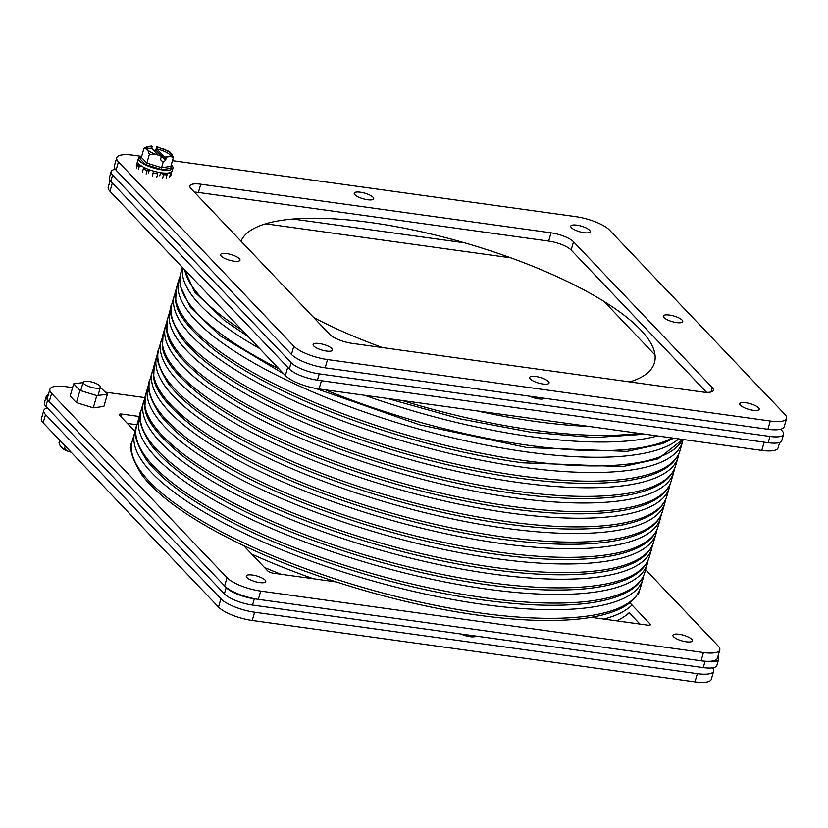 <?xml version="1.0" encoding="UTF-8"?>
<svg xmlns="http://www.w3.org/2000/svg" width="828" height="828" viewBox="0 0 828 828"><rect width="100%" height="100%" fill="white"/><g stroke="black" fill="none" stroke-linecap="round" stroke-linejoin="round"><path stroke-width="1.24" d="M382.505 347.584A215.528 62.555 -163.9 0 1 313.74 317.59M241.01 241.165A215.528 62.555 -163.9 0 1 468.275 243.908A215.528 62.555 -163.9 0 1 654.441 362.736A215.528 62.555 -163.9 0 1 629.818 381.915M780.628 429.235L782.16 430.85A22.491 6.531 -163.9 0 1 783.609 434.286A22.491 6.531 -163.9 0 1 769.988 436.439L319.256 373.873A22.491 6.531 -163.9 0 1 291.114 362.685L112.577 175.101A22.491 6.531 -163.9 0 1 111.128 171.655A22.491 6.531 -163.9 0 1 115.32 169.295M529.62 396.208A10.102 2.929 16.1 0 0 544.555 398.278M717.886 656.511A22.491 6.531 -163.9 0 1 718.683 659.202L716.872 665.474A22.491 6.531 -163.9 0 1 703.251 667.627L252.53 605.071A22.491 6.531 -163.9 0 1 224.388 593.883L45.84 406.289A22.491 6.531 -163.9 0 1 44.391 402.853L46.202 396.571A22.491 6.531 -163.9 0 1 48.314 394.728M291.114 362.685L289.303 368.967L110.766 181.373L112.577 175.101M289.303 368.967A22.491 6.531 16.1 0 0 317.445 380.155L319.256 373.873M769.988 436.439L768.177 442.711L317.445 380.155M768.177 442.711A22.491 6.531 16.1 0 0 781.798 440.558L783.609 434.286M111.128 171.655L109.317 177.937A22.491 6.531 16.1 0 0 110.766 181.373M718.683 659.202A22.491 6.531 -163.9 0 1 705.063 661.355L703.251 667.627M45.84 406.289L47.651 400.007A22.491 6.531 -163.9 0 1 46.202 396.571M47.651 400.007L226.199 587.601L224.388 593.883M252.53 605.071L254.341 598.789A22.491 6.531 -163.9 0 1 226.199 587.601M254.341 598.789L705.063 661.355M616.601 620.855A264.453 76.756 16.1 0 0 629.135 612.761L639.92 624.084M264.474 567.49A264.453 76.756 16.1 0 0 280.909 574.259M645.612 569.747L718.042 645.84A26.941 7.814 -163.9 0 1 719.77 649.959L717.39 658.219A26.941 7.814 -163.9 0 1 701.078 660.796L258.336 599.348A26.941 7.814 -163.9 0 1 224.616 585.945L49.235 401.673A26.941 7.814 -163.9 0 1 47.496 397.554L49.887 389.295A26.941 7.814 -163.9 0 1 66.199 386.717L72.585 387.607M136.962 424.764L127.357 423.429M252.426 575.036A10.091 2.929 -163.9 0 1 265.705 581.608A10.091 2.929 -163.9 0 1 255.2 581.618A10.091 2.929 -163.9 0 1 246.309 576.009A10.091 2.929 -163.9 0 1 252.426 575.036M49.235 401.673L51.615 393.414A26.941 7.814 -163.9 0 1 49.887 389.295M51.615 393.414L226.996 577.685L224.616 585.945M258.336 599.348L260.716 591.088A26.941 7.814 -163.9 0 1 226.996 577.685M260.716 591.088L703.458 652.536L701.078 660.796M719.77 649.959A26.941 7.814 -163.9 0 1 703.458 652.536M144.91 397.637L105.435 392.161M135.036 431.491L119.532 415.211A4.492 1.304 -163.9 0 1 119.242 414.517A4.492 1.304 -163.9 0 1 121.964 414.093L139.352 416.505M629.808 602.701L650.125 624.053A4.492 1.304 -163.9 0 1 650.415 624.736A4.492 1.304 -163.9 0 1 647.703 625.171L591.182 617.326M336.334 581.949L273.416 573.214A4.492 1.304 -163.9 0 1 267.796 570.989L243.504 545.455M679.063 634.258A10.091 2.929 -163.9 0 1 692.353 640.82A10.091 2.929 -163.9 0 1 681.837 640.841A10.091 2.929 -163.9 0 1 672.957 635.221A10.091 2.929 -163.9 0 1 679.063 634.258M100.354 387.39L107.392 394.211L96.804 395.608L79.954 390.412L73.682 383.819L83.048 382.588M73.682 383.819L70.152 396.032L76.424 402.625L79.954 390.412M96.804 395.608L93.285 407.831L76.424 402.625M107.392 394.211L103.862 406.434L93.285 407.831M94.961 388.073A8.984 2.608 -163.9 0 1 83.142 382.236A8.984 2.608 -163.9 0 1 92.498 382.215A8.984 2.608 -163.9 0 1 100.405 387.214A8.984 2.608 -163.9 0 1 94.961 388.073M65.195 445.992L64.501 448.393L66.83 450.825L71.146 452.243M59.709 440.227L59.016 442.628L60.32 446.147L63.145 448.962L64.501 448.393M285.339 375.56L109.958 191.289L112.339 183.029L287.72 367.301L285.339 375.56A26.941 7.814 16.1 0 0 319.059 388.963L321.44 380.704L764.182 442.162L761.801 450.411A26.941 7.814 16.1 0 0 778.113 447.834L779.686 442.4M292.998 219.016L464.591 242.832M604.109 301.516L655.02 355.005M110.114 180.618L108.23 187.169A26.941 7.814 16.1 0 0 109.958 191.289M761.801 450.411L319.059 388.963M510.793 257.839L265.633 223.808M43.78 410.44L41.4 418.689A26.941 7.814 16.1 0 0 43.139 422.808L218.52 607.079A26.941 7.814 16.1 0 0 252.229 620.482L694.971 681.93A26.941 7.814 16.1 0 0 711.293 679.353L713.674 671.094A26.941 7.814 -163.9 0 1 697.352 673.681L254.61 612.223A26.941 7.814 -163.9 0 1 220.9 598.82L45.519 414.559A26.941 7.814 -163.9 0 1 43.78 410.44A26.941 7.814 -163.9 0 1 47.372 407.894M712.68 667.844A26.941 7.814 -163.9 0 1 713.674 671.094M475.903 636.07A10.091 2.929 -163.9 0 1 460.999 634M172.483 160.673L575.77 216.646A26.941 7.814 -163.9 0 1 609.48 230.049L784.861 414.321A26.941 7.814 -163.9 0 1 786.6 418.44A26.941 7.814 -163.9 0 1 770.278 421.017L327.536 359.569A26.941 7.814 -163.9 0 1 293.826 346.166L118.445 161.895A26.941 7.814 -163.9 0 1 116.707 157.775A26.941 7.814 -163.9 0 1 133.029 155.198L141.547 156.378M551.034 232.823L200.769 184.209A17.957 5.216 16.1 0 0 189.891 185.927A17.957 5.216 16.1 0 0 191.051 188.68L329.792 334.46A17.957 5.216 16.1 0 0 352.273 343.392L702.537 392.006A17.957 5.216 16.1 0 0 713.415 390.288A17.957 5.216 16.1 0 0 712.256 387.545L573.514 241.766A17.957 5.216 16.1 0 0 551.034 232.823L548.654 241.083L198.389 192.469A17.957 5.216 16.1 0 0 194.321 192.117M326.418 351.051A10.091 2.929 16.1 0 0 332.535 350.078A10.091 2.929 16.1 0 0 323.644 344.469A10.091 2.929 16.1 0 0 313.139 344.489A10.091 2.929 16.1 0 0 326.418 351.051M753.066 410.264A10.091 2.929 16.1 0 0 759.172 409.301A10.091 2.929 16.1 0 0 750.292 403.691A10.091 2.929 16.1 0 0 739.777 403.702A10.091 2.929 16.1 0 0 753.066 410.264M542.93 384.006A10.091 2.929 16.1 0 0 549.047 383.043A10.091 2.929 16.1 0 0 540.156 377.433A10.091 2.929 16.1 0 0 529.651 377.444A10.091 2.929 16.1 0 0 542.93 384.006M233.869 261.151A10.091 2.929 16.1 0 0 239.985 260.178A10.091 2.929 16.1 0 0 231.095 254.569A10.091 2.929 16.1 0 0 220.59 254.579A10.091 2.929 16.1 0 0 233.869 261.151M367.549 199.745A10.091 2.929 16.1 0 0 373.666 198.772A10.091 2.929 16.1 0 0 364.775 193.162A10.091 2.929 16.1 0 0 354.27 193.172A10.091 2.929 16.1 0 0 367.549 199.745M676.611 322.599A10.091 2.929 16.1 0 0 682.727 321.637A10.091 2.929 16.1 0 0 673.837 316.017A10.091 2.929 16.1 0 0 663.331 316.037A10.091 2.929 16.1 0 0 676.611 322.599M584.061 232.699A10.091 2.929 16.1 0 0 590.167 231.736A10.091 2.929 16.1 0 0 581.287 226.116A10.091 2.929 16.1 0 0 570.771 226.137A10.091 2.929 16.1 0 0 584.061 232.699M116.707 157.775L114.326 166.035A26.941 7.814 16.1 0 0 116.065 170.154L291.446 354.425A26.941 7.814 16.1 0 0 325.156 367.829L767.898 429.277A26.941 7.814 16.1 0 0 784.22 426.699L786.6 418.44M706.605 392.358L571.134 250.015A17.957 5.216 16.1 0 0 548.654 241.083M156.968 171.996L157.734 173.911A17.957 5.216 -163.9 0 1 153.242 172.824L153.604 171.21L151.866 170.62M164.068 173.073L167.08 174.749A17.957 5.216 -163.9 0 1 163.623 174.729L161.005 172.752M170.423 172.545L171.593 172.897A17.957 5.216 -163.9 0 1 170.475 173.963L168.105 173.042M137.965 162.795L137.21 162.567A17.957 5.216 -163.9 0 1 137.624 161.998M142.623 166.687L139.27 166.387A17.957 5.216 -163.9 0 1 137.614 164.648L140.242 165.134M148.46 173.083L149.413 169.781L147.105 170.723A17.957 5.216 -163.9 0 1 143.306 168.974L146.504 168.612M156.771 177.213L157.734 173.911M153.242 172.824L152.29 176.126M160.653 172.7L159.752 175.815M163.623 174.729L162.661 178.03M166.128 178.051L167.08 174.749M170.475 173.963L169.523 177.264M170.64 176.198L171.593 172.897M136.258 165.869L137.21 162.567M137.614 164.648L136.661 167.949M138.317 169.688L139.27 166.387M143.896 167.38L143.441 168.953M143.306 168.974L142.354 172.276M146.152 174.025L147.105 170.723M153.604 171.21L152.652 174.511M138.452 158.231L137.624 161.098A17.957 5.216 16.1 0 0 153.439 171.096A17.957 5.216 16.1 0 0 172.141 171.065L172.969 168.188A17.957 5.216 -163.9 0 1 154.267 168.219A17.957 5.216 -163.9 0 1 138.452 158.231A17.957 5.216 -163.9 0 1 141.64 156.368M171.261 164.917A17.957 5.216 -163.9 0 1 172.969 168.188M170.827 166.438L172.027 168.239L161.781 169.595L161.574 167.649L170.827 166.438L173.342 157.713L170.816 156.461L166.542 157.072L166.004 156.44L165.528 158.096L156.834 148.957L157.31 147.312L156.751 146.784L155.809 150.034L153.749 150.417M171.199 167.742L170.796 166.946M141.36 157.341L146.846 163.106L149.361 154.391L148.057 150.872L146.132 148.843L143.875 148.626L141.36 157.341L139.394 158.179L140.905 157.972M140.201 158.251L139.394 158.179L145.469 164.555L146.846 163.106L161.574 167.649L163.137 162.236L165.6 160.321L166.542 157.072M156.751 146.784L169.212 151.389L172.038 154.194L173.342 157.713M144.031 148.253L147.353 146.577L151.596 146.07L152.166 146.597L151.69 148.243A12.575 3.654 16.1 0 0 147.105 148.957M152.166 146.597A12.575 3.654 -163.9 0 0 147.001 148.036A12.575 3.654 -163.9 0 0 160.86 155.726L154.608 154.205L149.361 154.391M161.388 156.357L160.456 159.607L163.137 162.236L160.497 159.452M157.31 147.312A12.575 3.654 -163.9 0 1 171.168 155.002A12.575 3.654 -163.9 0 1 166.004 156.44M170.589 155.736A12.575 3.654 16.1 0 0 156.834 148.957M158.158 155.053L151.69 148.243M155.809 150.034L165.6 160.321M313.45 578.772A264.453 76.756 -163.9 0 1 251.702 554.077M631.992 604.999A264.453 76.756 -163.9 0 1 603.881 619.085M476.721 410.843A264.453 76.756 16.1 0 0 535.55 421.452A264.453 76.756 16.1 0 0 589.029 426.43M480.261 613.01A264.453 76.756 -163.9 0 1 132.273 441.003C128.464 447.224 131.683 458.557 141.95 475.003C148.895 484.235 158.831 493.736 171.758 503.496C187.77 515.554 207.486 527.488 230.919 539.307C299.798 574.311 397.336 604.212 478.491 615.225C517.676 620.617 551.065 621.89 578.679 619.044C592.662 617.564 604.481 614.976 614.128 611.292C628.359 605.961 637.125 598.095 640.437 587.683A264.453 76.756 -163.9 0 1 480.261 613.01M402.253 400.514A264.453 76.756 16.1 0 0 533.056 430.084A264.453 76.756 16.1 0 0 638.812 433.344M184.727 269.845A264.453 76.756 16.1 0 0 242.335 330.372M640.437 587.683L642.932 579.041A264.453 76.756 -163.9 0 1 482.755 604.368A264.453 76.756 -163.9 0 1 134.767 432.371L135.937 429.132M364.651 395.287A264.453 76.756 16.1 0 0 531.152 436.687A264.453 76.756 16.1 0 0 657.525 435.942M182.533 267.547A264.453 76.756 16.1 0 0 259.588 348.505M484.659 597.764A264.453 76.756 -163.9 0 1 136.672 425.758C132.863 431.978 136.092 443.311 146.349 459.768C153.294 469 163.23 478.491 176.157 488.251C192.168 500.309 211.885 512.242 235.318 524.062C304.197 559.066 401.735 588.967 482.89 599.979C522.075 605.371 555.474 606.645 583.078 603.798C597.06 602.318 608.88 599.731 618.526 596.046C632.758 590.716 641.524 582.85 644.836 572.438A264.453 76.756 -163.9 0 1 484.659 597.764M325.259 389.822A264.453 76.756 16.1 0 0 528.657 445.329A264.453 76.756 16.1 0 0 672.232 437.981M182.388 267.382L180.67 273.333A264.453 76.756 16.1 0 0 278.85 368.739M644.836 572.438L647.33 563.796A264.453 76.756 -163.9 0 1 487.154 589.122A264.453 76.756 -163.9 0 1 139.166 417.126L140.336 413.886M179.935 276.697L178.765 279.936A264.453 76.756 16.1 0 0 526.753 451.933A264.453 76.756 16.1 0 0 678.722 438.881M489.058 582.519A264.453 76.756 -163.9 0 1 141.071 410.522C137.262 416.732 140.491 428.066 150.748 444.522C157.693 453.754 167.629 463.245 180.556 473.005C196.567 485.063 216.284 497.007 239.716 508.816C308.596 543.82 406.134 573.721 487.288 584.734C526.473 590.136 559.873 591.409 587.476 588.553C601.459 587.073 613.279 584.496 622.925 580.801C637.156 575.47 645.923 567.604 649.235 557.192A264.453 76.756 -163.9 0 1 489.058 582.519M178.765 279.936L176.271 288.579A264.453 76.756 16.1 0 0 524.259 460.575A264.453 76.756 16.1 0 0 682.748 439.44M649.235 557.192L651.729 548.56A264.453 76.756 -163.9 0 1 491.553 573.876A264.453 76.756 -163.9 0 1 143.565 401.88L144.745 398.641M175.536 291.942L174.366 295.182A264.453 76.756 16.1 0 0 522.344 467.178A264.453 76.756 16.1 0 0 682.531 441.852L683.09 439.492M653.634 541.957A264.453 76.756 -163.9 0 1 493.457 567.273A264.453 76.756 -163.9 0 1 145.469 395.277L144.869 407.531C145.79 420.552 159.152 437.287 184.965 457.76C200.966 469.818 220.683 481.761 244.115 493.571C312.994 528.574 410.533 558.486 491.687 569.498C530.872 574.891 564.272 576.164 591.885 573.307C605.858 571.827 617.678 569.25 627.334 565.565C641.555 560.235 650.322 552.359 653.634 541.947L656.128 533.315A264.453 76.756 -163.9 0 1 495.951 558.641A264.453 76.756 -163.9 0 1 147.964 386.635L149.143 383.405M174.366 295.182L171.872 303.814A264.453 76.756 16.1 0 0 519.86 475.821A264.453 76.756 16.1 0 0 680.036 450.494L682.531 441.852M169.968 310.417A264.453 76.756 16.1 0 0 517.945 482.424A264.453 76.756 16.1 0 0 678.132 457.097L678.856 453.734M497.856 552.028A264.453 76.756 -163.9 0 1 149.868 380.031C146.059 386.241 149.288 397.575 159.556 414.031C166.49 423.263 176.426 432.765 189.364 442.525C205.365 454.582 225.081 466.516 248.514 478.336C317.393 513.339 414.931 543.24 496.086 554.253C535.271 559.645 568.67 560.918 596.284 558.072C610.267 556.592 622.076 554.004 631.733 550.32C645.954 544.99 654.72 537.113 658.032 526.711A264.453 76.756 -163.9 0 1 497.856 552.028M171.137 307.188L167.473 319.059A264.453 76.756 16.1 0 0 515.451 491.056A264.453 76.756 16.1 0 0 675.638 465.74L678.132 457.097M658.032 526.711L660.527 518.069A264.453 76.756 -163.9 0 1 500.35 543.396A264.453 76.756 -163.9 0 1 152.362 371.399L153.542 368.16M166.738 322.423L165.559 325.663A264.453 76.756 16.1 0 0 513.546 497.669A264.453 76.756 16.1 0 0 673.733 472.343L674.458 468.979M502.254 536.792A264.453 76.756 -163.9 0 1 154.267 364.786L153.666 377.04C154.588 390.06 167.949 406.807 193.762 427.279C209.763 439.337 229.48 451.27 252.913 463.09C321.792 498.094 419.33 527.995 500.485 539.007C539.67 544.4 573.069 545.673 600.683 542.826C614.666 541.346 626.475 538.759 636.132 535.074C650.353 529.744 659.119 521.878 662.441 511.466A264.453 76.756 -163.9 0 1 502.254 536.792M165.559 325.663L163.075 334.305A264.453 76.756 16.1 0 0 511.052 506.301A264.453 76.756 16.1 0 0 671.239 480.975L673.733 472.343M662.441 511.466L664.925 502.824A264.453 76.756 -163.9 0 1 504.749 528.15A264.453 76.756 -163.9 0 1 156.761 356.154L157.941 352.914M162.34 337.669L161.16 340.908A264.453 76.756 16.1 0 0 509.148 512.905A264.453 76.756 16.1 0 0 669.324 487.589L670.059 484.214M161.16 340.908L158.676 349.551C154.857 355.761 158.086 367.094 168.353 383.55C175.288 392.782 185.224 402.273 198.161 412.034C214.162 424.091 233.879 436.025 257.311 447.844C326.191 482.848 423.729 512.749 504.883 523.762C544.068 529.154 577.468 530.427 605.082 527.581C619.065 526.101 630.874 523.524 640.53 519.829C654.751 514.499 663.518 506.632 666.84 496.22A264.453 76.756 -163.9 0 1 506.653 521.547A264.453 76.756 -163.9 0 1 158.676 349.54M121.964 414.093L121.147 416.908M650.125 624.053L649.804 625.161M43.139 422.808L45.519 414.559M697.352 673.681L694.971 681.93M254.61 612.223L252.229 620.482M220.9 598.82L218.52 607.079M770.278 421.017L767.898 429.277M116.065 170.154L118.445 161.895M291.446 354.425L293.826 346.166M325.156 367.829L327.536 359.569M200.769 184.209L198.389 192.469M573.514 241.766L571.134 250.015M712.256 387.545L710.973 391.996M161.781 169.595L145.469 164.555M167.566 156.885L166.397 156.854M170.816 156.461L172.038 154.194M170.113 152.166L163.561 148.833M158.376 147.229L156.927 146.898M150.603 146.152L151.772 146.183M159.794 155.809L161.243 156.14M147.353 146.577L146.132 148.843M148.057 150.872L154.608 154.205M130.369 447.617L131.538 444.377M639.257 590.923L638.533 594.287M132.273 441.003L134.767 432.371M645.074 434.214L594.525 437.546L531.286 432.309L460.182 418.885L387.297 398.434M184.333 269.431L194.746 292.087L224.554 320.571L248.452 336.799M643.666 575.677L642.932 579.041M136.672 425.768L139.166 417.126M673.692 438.188L662.524 443.611L627.075 451.363L526.887 447.544L419.817 424.867L315.344 388.353M180.67 273.333L180.069 285.577L190.347 307.333L220.155 335.816L283.662 373.801M648.065 560.432L647.33 563.796M141.071 410.522L143.565 401.88M682.81 439.451L658.125 458.857L622.677 466.609L522.489 462.79C441.334 451.777 343.796 421.876 274.917 386.873C251.484 375.053 231.768 363.119 215.756 351.062C189.954 330.589 176.581 313.843 175.671 300.823L176.271 288.579M652.464 545.197L651.729 548.56M145.469 395.277L147.964 386.635M680.036 450.494C676.724 460.896 667.948 468.772 653.727 474.102C644.08 477.787 632.261 480.375 618.278 481.855C590.664 484.701 557.265 483.428 518.09 478.035C436.936 467.023 339.397 437.122 270.508 402.118C247.086 390.298 227.369 378.365 211.357 366.307C198.42 356.547 188.484 347.046 181.549 337.814C171.282 321.367 168.063 310.034 171.872 303.814M656.863 529.951L656.128 533.315M149.868 380.031L152.362 371.399M675.638 465.74C672.326 476.141 663.549 484.018 649.328 489.348C639.682 493.033 627.862 495.62 613.879 497.1C586.265 499.946 552.866 498.673 513.681 493.281C432.537 482.269 334.998 452.357 266.109 417.364C242.687 405.544 222.97 393.611 206.959 381.553C181.146 361.08 167.784 344.334 166.863 331.314L167.473 319.059M661.261 514.705L660.527 518.069M154.267 364.786L156.761 356.154M671.239 480.975C667.927 491.387 659.15 499.253 644.929 504.594C635.283 508.278 623.463 510.855 609.48 512.335C581.867 515.192 548.467 513.919 509.282 508.516C428.128 497.504 330.6 467.603 261.71 432.599C238.288 420.79 218.561 408.846 202.56 396.788C176.747 376.316 163.385 359.569 162.464 346.549L163.075 334.305M665.66 499.46L664.925 502.824M666.84 496.22L669.324 487.589M83.142 382.236L80.72 390.64M100.405 387.214L98.025 395.453M66.83 450.815L63.145 448.962"/></g></svg>

